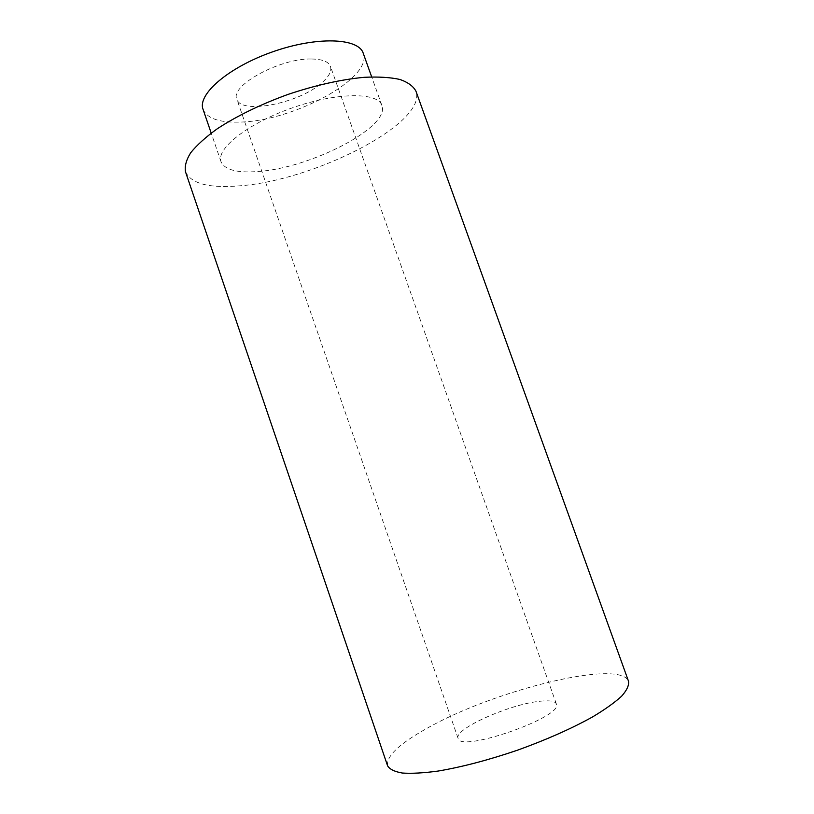 <?xml version="1.0" encoding="UTF-8"?>
<svg xmlns="http://www.w3.org/2000/svg" width="814" height="814" viewBox="0 0 814 814"><rect width="100%" height="100%" fill="white"/><g stroke="black" fill="none" stroke-linecap="round" stroke-linejoin="round"><path stroke-width="0.61" stroke-dasharray="4.07 3.05" d="M540.058 701.241C549.613 700.213 555.036 701.108 556.338 703.917C564.58 716.544 459.513 753.347 458.079 738.329C453.571 729.12 509.94 704.018 540.058 701.241M387.556 765.73C386.172 756.226 399.267 743.782 426.831 728.418C492.897 690.628 620.217 658.516 628.55 681.338M185.531 171.907C191.341 183.832 209.544 188.461 240.14 185.785C314.326 180.474 427.533 123.118 415.954 91.209M257.773 171.52C310.012 168.345 390.679 127.106 381.888 105.464C377.971 92.074 336.925 92.145 292.43 107.814C247.883 123.331 215.751 148.881 221.052 161.793C224.796 169.841 237.037 173.087 257.773 171.52M203.062 109.361C207.214 118.63 219.749 122.863 240.669 122.059C293.416 120.92 373.178 78.103 363.237 53.266M311.548 59.005C322.303 59.178 328.612 61.64 330.474 66.412C331.868 71.154 328.948 76.658 321.693 82.916C299.186 103.276 241.036 114.998 236.864 99.196C229.538 85.846 280.118 58.018 311.548 59.005M381.888 105.464L371.672 76.892M221.052 161.793L211.202 133.089M556.338 703.917L330.474 66.412M458.079 738.329L236.864 99.196"/><path stroke-width="1.22" d="M628.55 681.338C629.13 685.368 626.811 690.343 621.57 696.255C614.611 702.624 604.883 709.554 592.368 717.042C571.225 728.754 546.235 739.814 517.399 750.223C488.359 760.083 461.935 767.022 438.105 771.062C423.656 773.025 411.731 773.676 402.309 773.035C394.536 771.682 389.611 769.25 387.556 765.73L185.531 171.907C184.483 166.371 186.203 159.971 190.72 152.727C196.886 145.085 205.739 137.098 217.287 128.765C236.874 115.944 260.368 104.518 287.769 94.495C315.425 85.236 340.913 79.507 364.224 77.31C378.449 76.618 390.354 77.34 399.928 79.457C407.987 82.306 413.329 86.223 415.954 91.209L628.55 681.338M371.672 76.892L363.237 53.266C358.638 37.973 317.094 36.152 272.802 51.77C228.449 67.196 197.11 94.546 203.062 109.361L211.202 133.089"/></g></svg>
